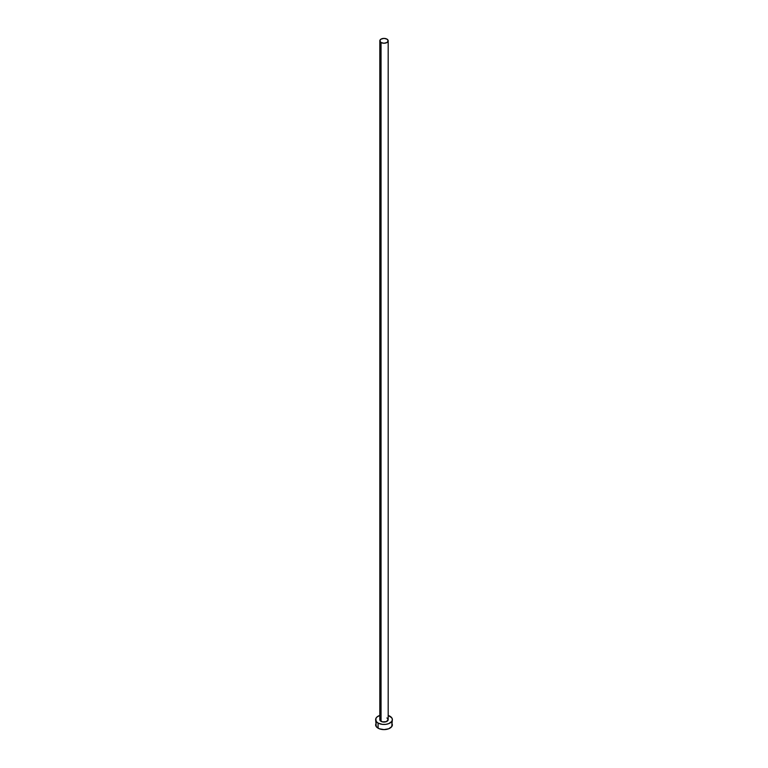 <?xml version="1.0" encoding="UTF-8"?>
<svg xmlns="http://www.w3.org/2000/svg" width="768" height="768" viewBox="0 0 768 768"><rect width="100%" height="100%" fill="white"/><g stroke="black" fill="none" stroke-linecap="round" stroke-linejoin="round"><path stroke-width="1.15" d="M379.814 40.819L381.043 42.528L384 43.238L386.957 42.528L388.186 40.819L386.957 39.11L384 38.4L381.043 39.11L379.814 40.819L379.814 719.635A4.186 2.419 0 0 0 381.043 721.344L381.043 42.528A4.186 2.419 180 0 1 379.814 40.819A4.186 2.419 180 0 1 382.397 38.582A4.186 2.419 180 0 1 386.957 39.11A4.186 2.419 180 0 1 388.186 40.819A4.186 2.419 180 0 1 385.603 43.056A4.186 2.419 180 0 1 381.043 42.528L381.043 721.344A4.186 2.419 0 0 0 385.603 721.872A4.186 2.419 0 0 0 388.186 719.635L386.323 721.642L382.397 721.872L379.891 720.106L380.515 718.291M376.262 722.909L375.619 724.762A8.381 4.838 0 0 0 378.077 728.179L378.077 723.053L382.368 724.378L385.632 724.378L388.656 723.658L391.738 721.488L392.381 719.635L391.738 717.782L388.186 715.45A8.381 4.838 180 0 1 389.923 716.218A8.381 4.838 180 0 1 392.381 719.635A8.381 4.838 180 0 1 387.206 724.099A8.381 4.838 180 0 1 378.077 723.053L378.077 728.179A8.381 4.838 0 0 0 387.206 729.235A8.381 4.838 0 0 0 392.381 724.762L391.738 722.909M378.077 723.053A8.381 4.838 180 0 1 375.619 719.635A8.381 4.838 180 0 1 379.814 715.45L377.03 716.947L375.782 718.694L376.262 721.488L378.077 723.053M386.957 717.926L388.186 719.635L388.186 40.819M375.619 719.635L376.262 726.614L379.344 728.784L384 729.6L388.656 728.784L391.738 726.614L392.381 719.635"/></g></svg>
